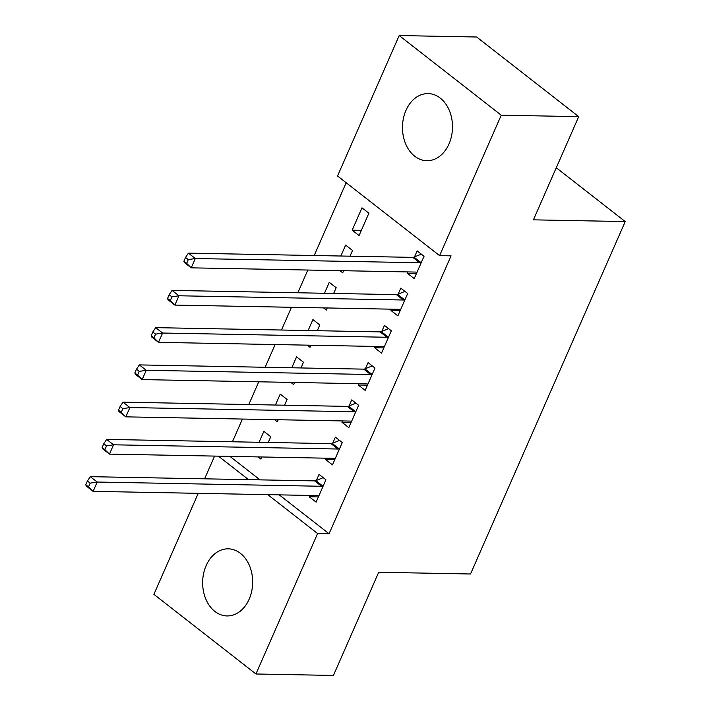 <?xml version="1.0" encoding="UTF-8"?>
<svg xmlns="http://www.w3.org/2000/svg" width="711" height="711" viewBox="0 0 711 711"><rect width="100%" height="100%" fill="white"/><g stroke="black" fill="none" stroke-linecap="round" stroke-linejoin="round"><path stroke-width="1.07" d="M448.997 143.942A33.559 25.009 91.1 0 1 426.849 160.713A33.559 25.009 91.1 0 1 405.972 110.365A33.559 25.009 91.1 0 1 428.12 93.594A33.559 25.009 91.1 0 1 448.997 143.942M249.161 599.177A33.559 25.009 91.1 0 1 227.022 615.939A33.559 25.009 91.1 0 1 206.137 565.601A33.559 25.009 91.1 0 1 228.284 548.83A33.559 25.009 91.1 0 1 249.161 599.177M346.159 182.718L314.2 255.516M307.827 270.038L297.847 292.772M291.474 307.294L281.494 330.02M275.121 344.542L265.141 367.276M258.768 381.798L248.788 404.532M242.415 419.055L232.435 441.78M337.538 175.99L399.191 35.55L501.237 115.191L439.594 255.64L337.538 175.99M501.237 115.191L578.71 116.648L476.663 37.008L399.191 35.55M578.71 116.648L533.41 219.841L625.227 221.574L470.531 573.99L378.714 572.257L333.415 675.45L255.942 673.992L153.896 594.352L198.236 493.336M204.608 478.823L214.589 456.089M625.227 221.574L556.278 167.76M339.92 270.642L342.711 272.82L343.635 270.713M340.827 256.022L345.626 245.091L352.523 250.468L350.008 256.191M400.16 310.663L390.979 310.494L397.876 315.871L407.687 293.519L400.791 288.142L398.142 294.167M390.979 310.494L391.557 309.178M307.214 345.146L310.005 347.324L310.929 345.217M308.121 330.526L312.92 319.595L319.817 324.971L317.302 330.695M367.454 385.166L358.273 384.998L365.17 390.375L374.981 368.022L368.085 362.646L365.436 368.671M358.273 384.998L358.851 383.682M274.508 419.659L277.299 421.836L278.223 419.73M275.415 405.03L280.214 394.098L287.111 399.484L284.596 405.208M334.748 459.679L325.567 459.502L332.464 464.887L342.275 442.535L335.379 437.149L332.73 443.184M325.567 459.502L326.145 458.195M229.911 456.373L260.013 479.863M279.236 494.865L329.069 533.757L451.067 255.853L439.594 255.64M318.395 496.927L309.214 496.758L316.111 502.135L325.922 479.783L319.026 474.406L316.377 480.432M309.214 496.758L309.792 495.443M258.155 456.906L260.946 459.084L261.87 456.977M259.062 442.286L263.861 431.355L270.758 436.732L268.243 442.455M351.101 422.423L341.92 422.245L348.817 427.631L358.628 405.279L351.732 399.893L349.083 405.928M341.92 422.245L342.498 420.939M290.861 382.402L293.652 384.58L294.576 382.474M291.768 367.774L296.567 356.851L303.464 362.228L300.949 367.951M383.807 347.919L374.626 347.741L381.523 353.127L391.334 330.775L384.438 325.389L381.789 331.424M374.626 347.741L375.204 346.435M323.567 307.899L326.358 310.076L327.282 307.97M324.474 293.27L329.273 282.338L336.17 287.724L333.655 293.447M416.513 273.406L407.332 273.237L414.229 278.614L424.04 256.262L417.144 250.885L414.495 256.911M407.332 273.237L407.91 271.922M352.167 230.186L359.064 235.572L368.876 213.22L361.979 207.834L352.167 230.186L361.348 230.364M329.069 533.757L317.595 533.543L255.942 673.992M218.437 456.16L248.53 479.649M267.763 494.652L317.595 533.543M321.568 486.28L314.671 480.894L90.297 476.663L97.194 482.04L321.568 486.28A4.302 2.506 128 0 0 322.758 486.031L323.274 485.817M90.164 483.151L97.194 482.04L93.105 491.354L86.209 485.977L85.773 484.724L88.528 486.875L90.164 483.151L87.409 481L85.773 484.724M318.759 496.109L318.43 495.878A4.302 2.506 128 0 0 317.479 495.585L93.105 491.354L88.528 486.875M314.671 480.894A4.302 2.506 128 0 0 315.862 480.645L323.185 477.65M90.297 476.663L87.409 481M337.921 449.023L331.024 443.637L106.65 439.407L113.547 444.793L337.921 449.023A4.302 2.506 128 0 0 339.111 448.774L339.627 448.561M106.517 445.904L113.547 444.793L109.458 454.107L102.562 448.721L102.126 447.477L104.881 449.628L106.517 445.904L103.762 443.744L102.126 447.477M335.112 458.853L334.783 458.622A4.302 2.506 128 0 0 333.832 458.337L109.458 454.107L104.881 449.628M331.024 443.637A4.302 2.506 128 0 0 332.215 443.388L339.538 440.393M106.65 439.407L103.762 443.744M354.274 411.767L347.377 406.39L123.003 402.159L129.9 407.536L354.274 411.767A4.302 2.506 128 0 0 355.464 411.518L355.98 411.305M122.87 408.647L129.9 407.536L125.811 416.85L118.915 411.473L118.479 410.22L121.234 412.371L122.87 408.647L120.115 406.496L118.479 410.22M351.465 421.596L351.136 421.374A4.302 2.506 128 0 0 350.185 421.081L125.811 416.85L121.234 412.371M347.377 406.39A4.302 2.506 128 0 0 348.568 406.141L355.891 403.137M123.003 402.159L120.115 406.496M370.627 374.519L363.73 369.133L139.356 364.903L146.253 370.289L370.627 374.519A4.302 2.506 128 0 0 371.817 374.27L372.333 374.057M139.223 371.391L146.253 370.289L142.164 379.594L135.268 374.217L134.832 372.964L137.587 375.115L139.223 371.391L136.468 369.24L134.832 372.964M367.818 384.349L367.489 384.118A4.302 2.506 128 0 0 366.538 383.833L142.164 379.594L137.587 375.115M363.73 369.133A4.302 2.506 128 0 0 364.921 368.885L372.244 365.889M139.356 364.903L136.468 369.24M386.98 337.263L380.083 331.886L155.709 327.647L162.597 333.032L386.98 337.263A4.302 2.506 128 0 0 388.17 337.014L388.686 336.801M155.576 334.143L162.597 333.032L158.509 342.346L151.621 336.961L151.185 335.716L153.94 337.867L155.576 334.143L152.821 331.984L151.185 335.716M384.171 347.092L383.842 346.87A4.302 2.506 128 0 0 382.891 346.577L158.509 342.346L153.94 337.867M380.083 331.886A4.302 2.506 128 0 0 381.274 331.637L388.597 328.633M155.709 327.647L152.821 331.984M403.333 300.006L396.436 294.63L172.062 290.399L178.95 295.776L403.333 300.006A4.302 2.506 128 0 0 404.523 299.758L405.039 299.553M171.929 296.887L178.95 295.776L174.862 305.09L167.974 299.713L167.538 298.46L170.293 300.611L171.929 296.887L169.174 294.736L167.538 298.46M400.524 309.845L400.195 309.614A4.302 2.506 128 0 0 399.244 309.321L174.862 305.09L170.293 300.611M396.436 294.63A4.302 2.506 128 0 0 397.627 294.381L404.95 291.377M172.062 290.399L169.174 294.736M419.686 262.759L412.789 257.373L188.415 253.143L195.303 258.528L419.686 262.759A4.302 2.506 128 0 0 420.876 262.51L421.392 262.297M188.282 259.631L195.303 258.528L191.215 267.843L184.327 262.457L183.891 261.204L186.646 263.363L188.282 259.631L185.527 257.48L183.891 261.204M416.877 272.589L416.548 272.357A4.302 2.506 128 0 0 415.597 272.073L191.215 267.843L186.646 263.363M412.789 257.373A4.302 2.506 128 0 0 413.98 257.124L421.303 254.129M188.415 253.143L185.527 257.48M322.758 486.031L315.862 480.645M339.111 448.774L332.215 443.388M355.464 411.518L348.568 406.141M371.817 374.27L364.921 368.885M388.17 337.014L381.274 331.637M404.523 299.758L397.627 294.381M420.876 262.51L413.98 257.124"/></g></svg>
